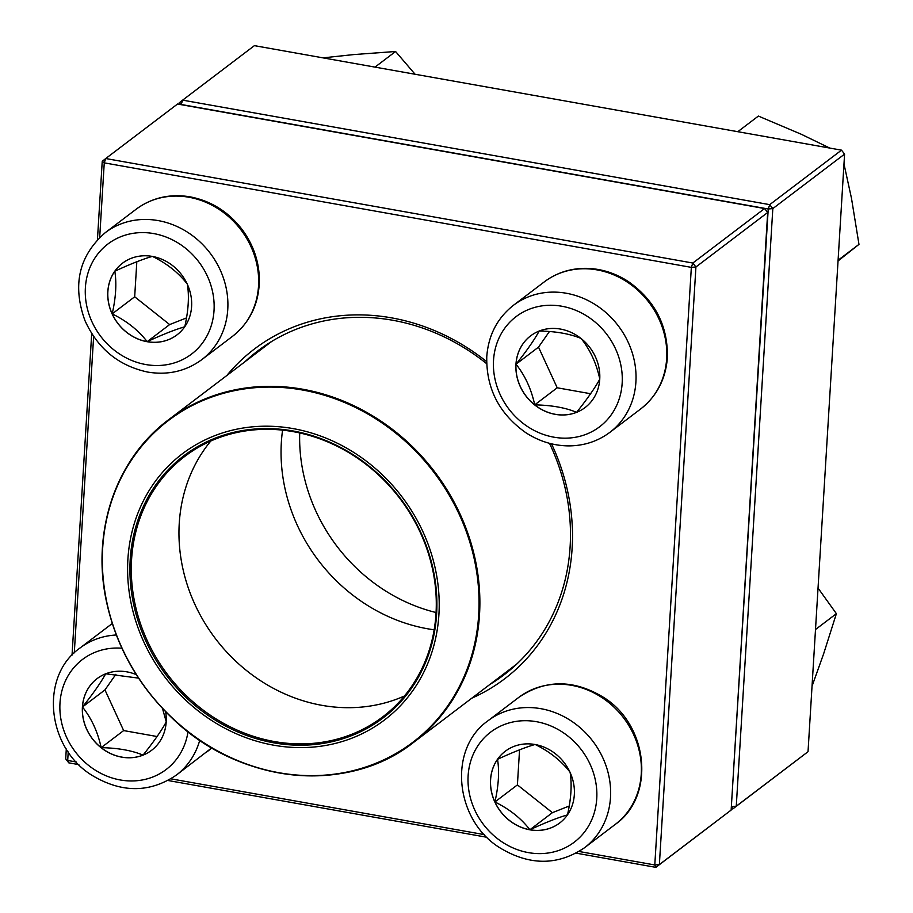 <?xml version="1.0" encoding="UTF-8"?>
<svg xmlns="http://www.w3.org/2000/svg" width="913" height="913" viewBox="0 0 913 913"><rect width="100%" height="100%" fill="white"/><g stroke="black" fill="none" stroke-linecap="round" stroke-linejoin="round"><path stroke-width="1.37" d="M764.592 208.541L177.51 104.036L105.737 158.531L692.83 263.035L764.592 208.541L767.685 212.489L695.923 266.984L659.369 864.577L731.142 810.082L767.685 212.489M731.142 810.082L655.865 867.35L576.137 853.153M487.006 837.289L168.003 780.501M78.872 764.638L68.783 762.846L67.699 760.461L76.293 761.99M68.783 762.846L65.69 758.897L66.295 748.991M72.036 655.123L91.699 333.553M97.44 239.685L102.233 161.304L105.737 158.531L104.253 162.856L99.688 237.426M226.801 375.54A207 184.437 52.8 0 1 486.618 361.582M551.52 443.832A207 184.437 52.8 0 1 471.793 698.194M579.047 851.487L654.792 864.965L691.346 267.372L104.253 162.856L102.233 161.304M93.628 336.486L74.284 652.875M68.224 751.924L67.699 760.461L65.69 758.897M170.902 778.835L484.438 834.642M489.836 684.488A203.451 181.276 -127.2 0 0 503.839 674.969A203.451 181.276 -127.2 0 0 549.512 443.33M486.652 363.682A203.451 181.276 -127.2 0 0 257.774 350.912A203.451 181.276 -127.2 0 0 244.844 361.833M655.865 867.35L659.369 864.577L654.792 864.965L655.865 867.35M695.923 266.984L692.83 263.035L691.346 267.372L695.923 266.984M165.63 711.706A45.022 40.115 52.8 0 1 151.524 750.36A45.022 40.115 52.8 0 1 105.531 750.84A45.022 40.115 52.8 0 1 82.41 707.039A45.022 40.115 52.8 0 1 97.075 678.644A45.022 40.115 52.8 0 1 136.288 674.639M162.48 708.42L166.212 721.692M166.257 721.909C161.418 730.754 153.681 741.813 143.056 755.108A45.022 40.115 -127.2 0 0 151.558 750.338M101.16 747.656A45.022 40.115 -127.2 0 0 143.056 755.108C131.929 750.475 117.96 747.987 101.16 747.656C97.817 732.032 91.585 718.474 82.467 706.993A45.022 40.115 -127.2 0 0 101.16 747.656L123.654 730.571L157.07 736.529M97.109 678.621A45.022 40.115 -127.2 0 0 82.467 706.993C93 693.846 100.738 682.776 105.68 673.794M105.737 673.794L138.548 678.131M115.883 674.296L104.961 689.92L123.654 730.571M82.467 706.993L104.961 689.92M529.825 829.803A45.022 40.115 52.8 0 1 492.621 796.216A45.022 40.115 52.8 0 1 505.209 751.296A45.022 40.115 52.8 0 1 564.382 762.891A45.022 40.115 52.8 0 1 559.669 823.012A45.022 40.115 52.8 0 1 529.825 829.803M505.243 751.273A45.022 40.115 -127.2 0 0 497.528 759.331C512.809 752.244 525.34 747.291 535.109 744.46C549.535 751.502 561.198 760.769 570.089 772.238C572.052 784.301 571.184 798.51 567.475 814.887C557.877 817.649 545.346 822.602 529.894 829.746A45.022 40.115 -127.2 0 0 559.692 822.99M494.914 801.968A45.022 40.115 -127.2 0 0 529.894 829.746C521.152 818.39 509.488 809.135 494.914 801.968C498.624 785.602 499.491 771.382 497.528 759.331A45.022 40.115 -127.2 0 0 494.914 801.968L517.409 784.895L552.388 812.673L569.244 806.008M519.554 749.824L517.409 784.895M529.894 829.746L552.388 812.673M599.738 379.169A45.022 40.115 52.8 0 1 585.073 407.563A45.022 40.115 52.8 0 1 525.899 395.968A45.022 40.115 52.8 0 1 530.624 335.858A45.022 40.115 52.8 0 1 576.617 335.368A45.022 40.115 52.8 0 1 599.738 379.169M530.658 335.836A45.022 40.115 -127.2 0 0 516.016 364.207A45.022 40.115 -127.2 0 0 534.71 404.858C531.355 389.246 525.135 375.688 516.016 364.207C526.55 351.049 534.276 339.99 539.229 331.008C556.017 331.339 569.986 333.827 581.113 338.461C590.152 349.77 596.372 363.317 599.807 379.123C594.956 387.957 587.23 399.027 576.605 412.322A45.022 40.115 -127.2 0 0 585.107 407.54M534.71 404.858A45.022 40.115 -127.2 0 0 576.605 412.322C565.467 407.677 551.498 405.201 534.71 404.858L557.204 387.785L590.62 393.731M549.432 331.499L538.51 347.123L557.204 387.785M516.016 364.207L538.51 347.123M152.323 256.416A45.022 40.115 52.8 0 1 189.527 290.003A45.022 40.115 52.8 0 1 176.939 334.911A45.022 40.115 52.8 0 1 117.766 323.316A45.022 40.115 52.8 0 1 122.49 263.206A45.022 40.115 52.8 0 1 152.323 256.416M122.513 263.184A45.022 40.115 -127.2 0 0 114.798 271.229A45.022 40.115 -127.2 0 0 112.185 313.878A45.022 40.115 -127.2 0 0 147.164 341.656C138.422 330.301 126.77 321.034 112.185 313.878C115.894 297.512 116.761 283.292 114.798 271.229C130.091 264.154 142.611 259.201 152.38 256.37C166.805 263.412 178.469 272.667 187.359 284.148C189.322 296.211 188.455 310.431 184.757 326.786C175.148 329.559 162.617 334.512 147.164 341.656A45.022 40.115 -127.2 0 0 176.974 334.888M136.824 261.723L134.679 296.793L169.658 324.572L186.514 317.907M112.185 313.878L134.679 296.793M147.164 341.656L169.658 324.572M141.013 635.494A167.125 148.91 52.8 0 1 299.795 429.943A167.125 148.91 52.8 0 1 409.401 695.25A167.125 148.91 52.8 0 1 141.013 635.494M143.136 634.775A164.637 146.696 52.8 0 1 299.555 432.271A164.637 146.696 52.8 0 1 407.529 693.64A164.637 146.696 52.8 0 1 143.136 634.775M144.425 634.17A163.575 145.749 52.8 0 1 184.871 456.329A163.575 145.749 52.8 0 1 399.871 498.464A163.575 145.749 52.8 0 1 382.707 716.876A163.575 145.749 52.8 0 1 144.425 634.17M404.436 696.003A163.575 145.749 52.8 0 1 192.095 597.969A163.575 145.749 52.8 0 1 210.812 441.002M434.166 629.799A167.478 149.218 52.8 0 1 294.5 518.824A167.478 149.218 52.8 0 1 282.574 430.149M436.072 612.532A167.478 149.218 52.8 0 1 313.091 504.718A167.478 149.218 52.8 0 1 299.715 432.956M179.039 104.31L179.131 102.918L182.634 100.145L769.727 204.649L841.489 150.154L254.396 45.65L182.634 100.145L181.139 104.687M808.028 751.696L844.582 154.103L772.82 208.598L736.266 806.19L808.028 751.696L732.762 808.964L731.222 808.69M731.359 806.521L768.232 208.986L181.151 104.47L179.131 102.918M731.69 806.578L732.762 808.964L736.266 806.19L731.69 806.578M768.232 208.986L772.82 208.598L769.727 204.649L768.232 208.986M841.489 150.154L844.582 154.103M737.795 131.7L758.372 116.077L801.192 134.222L829.734 148.066M838.088 260.228L858.973 244.376L838.043 260.958M843.977 163.952L851.498 198.372L858.973 244.376M375.003 67.117L395.58 51.493L415.084 74.25M322.997 57.861L353.788 54.575L395.58 51.493M815.503 629.525L836.388 613.662L823.64 653.788L812.034 686.222M818.037 588.075L836.388 613.662M121.908 648.219A69.114 61.582 -127.2 0 0 59.881 705.452A69.114 61.582 -127.2 0 0 118.61 779.645A69.114 61.582 -127.2 0 0 188.01 731.724M207.125 751.741A79.751 71.054 -127.2 0 0 211.748 747.873L176.369 775.091C149.823 792.998 121.783 793.123 92.281 775.479C46.962 748.226 39.213 676.522 79.922 648.07A79.751 71.054 52.8 0 1 116.316 634.991M199.753 740.283A79.751 71.054 52.8 0 1 176.369 775.091M110.678 624.709L112.276 623.533A79.751 71.054 -127.2 0 0 110.678 624.709L79.922 648.07M536.445 721.692A69.114 61.582 -127.2 0 0 474.737 809.968A69.114 61.582 -127.2 0 0 586.135 829.803A69.114 61.582 -127.2 0 0 536.445 721.692M518.812 697.361C545.369 679.466 573.398 679.34 602.911 696.984C648.219 724.237 655.968 795.942 615.271 824.393A79.751 71.054 -127.2 0 0 637.582 744.837A79.751 71.054 -127.2 0 0 571.664 685.343A79.751 71.054 -127.2 0 0 518.812 697.361L488.056 720.722A79.751 71.054 52.8 0 1 540.907 708.693A79.751 71.054 52.8 0 1 606.825 768.187A79.751 71.054 52.8 0 1 584.514 847.755C557.957 865.65 529.928 865.775 500.415 848.131C455.108 820.878 447.359 749.174 488.056 720.722M493.534 360.258A69.114 61.582 -127.2 0 0 586.534 434.132A69.114 61.582 -127.2 0 0 593.473 320.737A69.114 61.582 -127.2 0 0 493.534 360.258M544.228 281.923C556.439 272.816 570.374 268.296 586.043 268.342C601.051 268.605 615.145 273.01 628.315 281.535C654.975 300.434 667.996 325.77 667.38 357.531C665.76 379.021 656.858 396.151 640.675 408.956A79.751 71.054 -127.2 0 0 666.661 358.649A79.751 71.054 -127.2 0 0 625.702 281.067A79.751 71.054 -127.2 0 0 544.228 281.923L513.471 305.273A79.751 71.054 52.8 0 1 618.284 325.815A79.751 71.054 52.8 0 1 609.918 432.306C597.707 441.413 583.761 445.932 568.103 445.886C553.095 445.624 539.001 441.219 525.82 432.694C499.16 413.794 486.15 388.459 486.766 356.698C488.387 335.208 497.288 318.078 513.471 305.273M145.703 364.527A69.114 61.582 -127.2 0 0 207.411 276.24A69.114 61.582 -127.2 0 0 96.013 256.405A69.114 61.582 -127.2 0 0 145.703 364.527M136.083 209.271C151.946 197.653 169.978 193.51 190.178 196.854C211.633 201.054 229.197 212.284 242.881 230.521C253.746 245.688 259.246 262.293 259.383 280.325C258.927 303.732 249.979 322.392 232.541 336.304A79.751 71.054 -127.2 0 0 254.853 256.736A79.751 71.054 -127.2 0 0 188.934 197.242A79.751 71.054 -127.2 0 0 136.083 209.271L105.326 232.621A79.751 71.054 52.8 0 1 210.15 253.163A79.751 71.054 52.8 0 1 201.784 359.654C185.921 371.271 167.889 375.403 147.689 372.07C118.553 365.782 97.623 348.572 84.898 320.44C72.173 284.902 78.975 255.629 105.326 232.621M463.61 522.202A202.56 180.489 52.8 0 1 413.521 742.44A202.56 180.489 52.8 0 1 118.439 640.013A202.56 180.489 52.8 0 1 168.528 419.786A202.56 180.489 52.8 0 1 463.61 522.202M462.823 522.613A202.035 180.009 -127.2 0 0 214.201 396.185A202.035 180.009 -127.2 0 0 118.564 640.116A202.035 180.009 -127.2 0 0 367.186 766.532A202.035 180.009 -127.2 0 0 462.823 522.613M615.271 824.393L584.514 847.755M640.675 408.956L609.918 432.306M232.541 336.304L201.784 359.654M271.766 341.394L168.528 419.786C115.985 458.771 91.174 531.549 106.467 601.599C116.259 646.53 138.046 685.264 171.804 717.789C239.411 784.073 347.191 795.086 413.521 742.44L516.758 664.048"/></g></svg>
